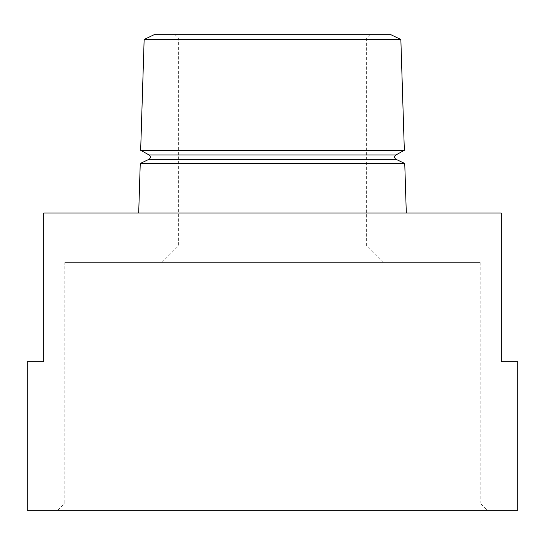 <?xml version="1.0" encoding="UTF-8"?>
<svg xmlns="http://www.w3.org/2000/svg" width="545" height="545" viewBox="0 0 545 545"><rect width="100%" height="100%" fill="white"/><g stroke="black" fill="none" stroke-linecap="round" stroke-linejoin="round"><path stroke-width="0.41" stroke-dasharray="2.73 2.04" d="M369.926 34.682L366.635 37.966L366.635 245.993L383.237 262.588L161.763 262.588L178.365 245.993L366.635 245.993L178.365 245.993L178.365 37.966L366.635 37.966L178.365 37.966L175.074 34.682L369.926 34.682L175.074 34.682M64.855 262.588L480.145 262.588L64.855 262.588L64.855 503.069L480.145 503.069L487.394 510.318L57.607 510.318L487.394 510.318M480.145 262.588L480.145 503.069L64.855 503.069L57.607 510.318M406.304 213.047L138.696 213.047L406.304 213.047M154.14 34.682L390.86 34.682M144.146 39.492L400.854 39.492M140.665 150.257L404.336 150.257M27.25 510.318L517.75 510.318M161.763 262.588L383.237 262.588M140.249 163.5L404.751 163.5M27.25 361.682L43.798 361.682L43.798 213.047L501.202 213.047L501.202 361.682L517.75 361.682M148.887 159.344L396.113 159.344M149.023 154.95L395.977 154.95"/><path stroke-width="0.82" d="M395.977 154.95A2.48 2.48 0 0 0 396.113 159.344L148.887 159.344A2.48 2.48 0 0 0 149.023 154.95L140.665 150.257L404.336 150.257L395.977 154.95L149.023 154.95M144.146 39.492L400.854 39.492L390.86 34.682L154.14 34.682L144.146 39.492L140.665 150.257M396.113 159.344L404.751 163.5L140.249 163.5L138.696 213.047M404.751 163.5L406.304 213.047M43.798 361.682L27.25 361.682L27.25 510.318L517.75 510.318L517.75 361.682L501.202 361.682L501.202 213.047L43.798 213.047L43.798 361.682M148.887 159.344L140.249 163.5M400.854 39.492L404.336 150.257"/></g></svg>

